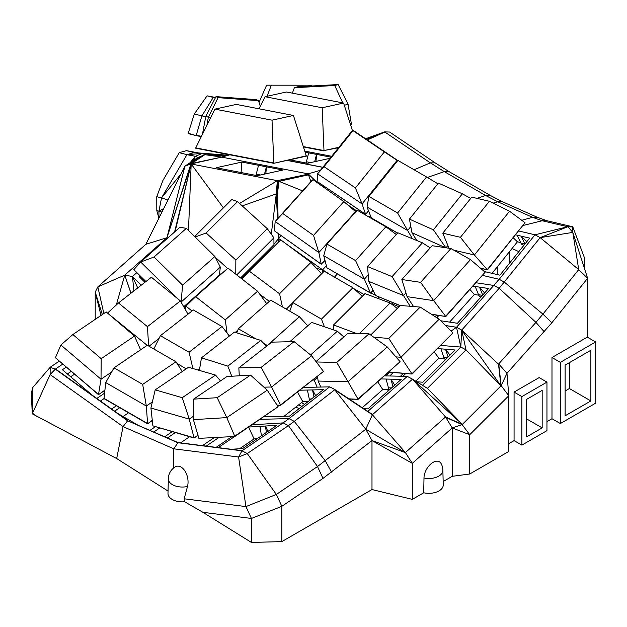 <?xml version="1.0" encoding="UTF-8"?>
<svg xmlns="http://www.w3.org/2000/svg" width="627" height="627" viewBox="0 0 627 627"><rect width="100%" height="100%" fill="white"/><g stroke="black" fill="none" stroke-linecap="round" stroke-linejoin="round"><path stroke-width="0.94" d="M70.639 376.749L74.503 374.248M158.882 218.196L156.805 210.625L156.75 196.69L162.902 180.458L179.236 152.682L186.948 154.657L194.166 152.604L202.333 153.427L195.35 156.288L186.948 154.657L202.333 153.427L204.857 154.673L225.046 156.186M37.683 416.931L32.392 413.154L32.518 387.776L31.35 393.897L32.267 413.804L116.677 458.549L168.052 491.051M168.342 478.887L167.989 493.449A14.374 8.3 0 0 0 184.612 501.765L202.905 512.322L251.435 542.441L251.435 518.451L281.837 506.318L276.342 494.452L247.273 453.548L288.436 425.623L317.505 466.535L276.342 494.452L245.933 506.592L184.158 498.786L184.612 501.765M587.632 337.35L587.632 278.255L551.854 322.772L506.984 373.316L498.708 363.911L501.169 385.652L506.984 373.316L508.779 395.755L501.169 385.652L462.115 424.612L452.224 427.943L452.224 476.324L469.725 474.004L469.725 434.715L452.224 427.943L412.307 463.337L371.991 440.569L371.991 489.554L281.837 541.603L251.435 542.441M371.991 489.554L412.307 499.374L412.307 463.337L405.395 452.584L445.303 417.19L462.115 424.612L469.725 434.715L508.779 395.755L508.779 451.456L469.725 474.004M423.993 478.009A14.021 8.096 0 0 0 442.881 470.422A14.021 14.021 0 0 0 441.094 463.565A12.736 7.352 120 0 0 430.968 463.847A12.736 7.352 120 0 0 423.993 478.009L423.719 492.783L412.307 499.374M423.719 492.783A14.374 8.3 0 0 0 443.234 484.922L442.881 470.36M452.224 476.324L443.156 481.567M514.069 440.616L521.876 445.123L546.956 430.647L546.956 382.109L539.149 377.603L514.069 392.079L514.069 440.616L508.779 443.673M551.987 418.726L551.987 357.531L587.287 337.146L595.65 341.974L595.65 403.177L560.35 423.554L551.987 418.726L546.956 421.634M482.657 275.425L499.21 279.305L534.996 234.788L567.796 226.747L572.812 226.88L568.031 226.88L572.812 232.398L578.721 269.61L587.632 278.255L572.812 232.398L572.812 226.88L584.748 258.598L584.748 269.336M560.35 423.554L560.35 362.351L595.65 341.974M590.869 350.25L565.123 365.11L565.123 415.803L590.869 400.943L590.869 350.25M551.987 357.531L560.35 362.351M590.869 400.943L569.379 388.528L569.379 362.657M478.722 295.168L474.349 294.51L449.614 322.106M492.062 273.348L517.408 241.81L520.692 242.578M514.069 392.079L521.876 396.585L546.956 382.109M521.876 445.123L521.876 396.585M551.854 322.772L542.935 314.127L578.721 269.61L540.168 237.633L499.17 288.295L461.715 330.084L498.496 364.154L535.944 322.372L544.22 331.769M445.546 325.609L456.519 327.263L499.21 279.305L504.382 282.15L542.935 314.127L535.944 322.372L499.17 288.295L493.974 285.473L476.065 282.777M569.379 388.528L565.123 390.982M542.175 390.378L526.656 399.344L526.656 436.854L542.175 427.888L542.175 390.378M452.224 427.943L445.538 416.986L412.527 379.163L372.383 414.76L365.776 429.236L317.505 466.535L322.999 478.393L281.837 506.318L281.837 541.603M415.787 381.177L438.869 358.15L444.355 358.597M482.484 295.325L478.558 294.729L475.188 286.484L473.032 286.155M469.991 289.556L474.349 294.51M478.558 294.729A3.378 2.986 98.6 0 0 480.885 296.869L481.074 296.9M436.831 317.74L438.861 315.475M440.687 320.758L457.42 323.289L488.598 288.506L479.483 287.127L484.608 292.95M484.342 271.538L499.899 275.182L529.682 238.127L521.115 236.12L526.837 241.669M513.286 237.805L517.408 241.81M524.948 244.021L520.935 243.08L517.071 235.172L515.668 234.843M520.935 243.08A3.378 3.017 103.2 0 0 522.981 244.945L524.015 245.188M526.656 418.922L542.175 427.888M511.993 248.543L518.85 251.607M509.492 251.662L509.492 263.246M497.305 274.579L497.305 266.82M156.805 210.625L161.946 212.075M163.741 208.477L158.945 211.174L158.945 218.078M158.945 211.174L161.515 197.913L186.948 154.657M156.75 196.69L161.515 197.913L181.054 173.883M498.496 364.154L500.942 385.871L498.708 363.911M422.465 385.299L460.798 347.052L466.018 349.842L461.715 330.084L500.942 385.871L466.018 349.842L427.418 388.356L462.342 424.385L445.303 417.19M322.999 478.393L371.991 440.569L365.776 429.236L405.395 452.584L371.991 440.569M202.905 512.322L251.435 518.451L245.933 506.592L238.589 457.012L247.273 453.548L241.975 450.821L177.755 442.709L127.618 420.772L123.072 426.626L173.812 448.83L238.589 457.012L241.975 450.821L283.138 422.896L288.436 425.623L294.267 421.368L325.319 460.829L331.534 472.17M405.395 452.584L372.383 414.76L334.724 389.775L372.61 414.549L334.959 389.594L294.267 421.368L288.992 418.624L283.138 422.896L252.101 424.785M362.288 407.715L382.76 389.563L389.422 389.72M402.957 376.294L405.724 373.527M434.229 351.99L438.869 358.15M447.459 357.672L443.798 357.374L440.93 348.831L437.654 348.565M443.798 357.374A3.378 2.939 94.6 0 0 445.554 359.577M416.681 381.733L422.849 382.227L455.163 349.984L445.499 349.2L449.982 355.156M436.674 315.146L435.256 316.729M475.188 286.484L479.483 287.127L482.727 295.058M572.812 232.398L540.168 237.633L534.996 234.788L518.764 230.987M517.071 235.172L521.115 236.12L524.971 243.997M195.859 152.729L192.05 151.758L197.952 152.894M167.997 199.974L161.515 197.913M179.236 152.682L186.454 150.637L194.166 152.604M190.185 162.644L195.35 156.288L193.508 160.434M198.32 152.917L186.454 150.637M572.569 226.747L546.971 220.743L537.331 217.31L502.564 201.784L490.377 195.475L449.057 171.618L435.154 162.863L389.633 132.038L384.617 131.897L389.633 132.038M567.796 226.747L540.168 237.633L567.796 226.747L542.19 220.743L532.55 217.31L537.331 217.31M440.797 345.43L460.798 347.052L461.715 330.084L456.519 327.263L451.079 331.119M445.538 416.986L462.342 424.385L412.527 379.163L427.418 388.356M173.648 467.969L173.812 448.83L177.99 442.552L127.618 420.772L55.301 369.146L50.129 374.554L50.168 367.297L32.518 387.776M184.158 498.786L187.512 486.474A13.52 8.308 -101.2 0 0 185.012 471.12A13.52 8.308 -101.2 0 0 175.184 466.903M187.512 486.474A14.021 8.096 180 0 1 168.342 478.95A14.021 8.096 180 0 1 168.342 478.832M180.545 442.874L189.589 436.737M412.527 379.163L407.276 376.388L367.822 411.375M307.481 401.531L307.881 401.758M363.879 408.765L367.955 408.859L401.178 379.398L390.927 379.163L394.751 385.096M351.394 400.488L352.868 399.18M377.815 381.882L382.76 389.563M391.577 387.909L388.458 387.839L386.091 379.053L381.13 378.935M388.458 387.839A3.378 2.884 91.3 0 0 389.477 389.767M388.176 389.688L388.991 390.206M403.404 373.339L400.496 376.231M440.93 348.831L445.499 349.2L448.117 357.014M392.894 302.723L391.906 303.829L399.015 306.736M499.061 279.266L493.817 285.45L499.061 279.266M523.224 225.438L542.19 220.743L546.971 220.743M32.267 413.804L50.129 374.554L123.072 426.626L116.677 458.549M100.994 315.452L95.218 292.088L95.218 319.37M195.35 156.288L197.881 157.542L204.857 154.673L191.619 163.459L204.794 154.704M490.377 195.475L485.604 195.475L444.284 171.618L427.371 177.457M449.057 171.618L444.284 171.618L430.381 162.863L435.154 162.863M460.798 347.052L456.519 327.263M365.776 429.236L334.724 389.775M214.042 437.748L202.411 445.632M176.783 442.019L179.095 442.686M167.464 437.944L175.325 432.606M239.545 448.76L254.068 438.916L257.109 438.728M308.194 401.507L302.778 401.641L284.07 416.25M407.276 376.388L384.594 375.863M349.952 399.532L350.407 399.125M386.091 379.053L390.927 379.163L392.957 386.687M306.689 401.546L307.457 402.087M388.724 390.441L386.569 389.649M299.275 408.475L295.623 407.229M386.381 389.649L388.701 390.456M389.5 372.211L385.817 375.894M389.093 302.606L390.033 301.556M521.758 220.289L532.55 217.31L497.791 201.784L485.604 195.475L477.006 198.375M310.631 162.589L306.399 161.766L308.703 152.878L305.208 152.204M291.281 159.462L291.226 160.12M306.399 161.766A3.378 1.716 100.9 0 0 306.141 163.004M330.954 157.181L316.557 154.399L316 161.405M330.053 158.31L307.512 163.271L289.65 159.822M227.719 155.41L207.584 153.905L209.692 154.947L225.297 156.107M227.954 155.339L194.119 152.596L228.252 155.253M62.661 364.154L55.301 369.146L50.168 367.297L59.181 361.183M102.334 314.542L95.218 292.088L97.851 286.852L145.84 244.303L166.954 237.719L124.734 275.159L97.851 286.852L103.847 313.516M67.379 373.966L71.164 371.396M123.049 416.524L128.551 412.793M145.809 244.326L184.918 166.147L145.84 244.303M502.564 201.784L497.791 201.784L493.112 203.117M260.174 419.306L288.992 418.624L329.684 386.843L334.959 389.594M164.729 436.745L172.174 431.697M218.98 437.45L206.205 446.111M231.214 449.269L242.594 448.579L276.86 425.333L265.417 426.031L267.909 431.407M218.235 447.631L234.655 436.494M248.613 427.152L254.068 438.916M261.968 435.436L261.396 435.467L260.009 426.36L248.77 427.042M311.454 398.968L309.276 399.023L307.402 390.041L299.957 390.221M297.551 392.102L302.778 401.641M309.276 399.023A3.378 2.821 88.6 0 0 309.691 400.347M263.983 416.72L289.494 416.116L323.36 389.665L312.52 389.923L315.671 395.668M301.516 402.62L304.589 404.329M301.9 406.429L298.53 404.956M393.231 372.516L389.759 375.988M375.487 295.278L370.792 292.934M377.783 298.374L378.982 297.041M367.21 212.475L368.574 210.946M331.675 156.288L304.855 151.107M308.703 152.878L316.557 154.399L314.668 161.695M260.471 174.996L256.247 174.181L258.543 165.293L241.904 162.072L241.066 172.535M256.247 174.181A3.378 1.716 100.9 0 0 255.988 175.419M241.904 162.072L216.229 167.73L257.36 175.685L283.036 170.027L266.397 166.806L265.84 173.812M141.028 278.482L141.867 277.737M55.544 368.982L127.861 420.615M92.428 395.316L62.418 369.742L66.203 367.171M104.552 393.192L96.809 398.443M155.245 426.799L150.049 430.326M118.26 413.757L137.242 424.714M114.623 411.163L119.733 407.699M167.644 238.15L166.954 237.719L184.918 166.147L197.866 157.534M190.091 164.235L190.13 163.788L191.18 163.992L166.954 237.719L190.898 163.937L184.918 166.147L197.881 157.542M384.617 131.897L365.588 138.747M365.612 138.763L384.853 132.038L430.381 162.863L414.086 169.768M177.99 442.552L242.21 450.656M216.127 447.364L231.904 436.658M260.009 426.36L265.417 426.031L266.389 432.434M329.684 386.843L303.484 387.462M307.402 390.041L312.52 389.923L313.994 396.985M159.587 428.053L153.811 431.972M337.342 273.944L334.481 277.134M353.949 288.71L364.052 294.541M324.143 186.305L323.493 187.112M347.648 204.786L356.645 210.884M370.447 215.649L369.225 217.177M221.049 156.977L204.864 154.673M229.795 154.806L221.754 157.142L308.186 173.859L320.413 170.301M258.543 165.293L266.397 166.806L264.508 174.11M144.915 282.315L139.484 276.954L140.323 276.209M152.361 401.923L146.326 406.022L105.72 382.58L104.004 398.615L100.445 401.037M130.949 293.224L124.734 275.159L116.324 304.949M136.757 272.69L132.454 276.499L141.247 285.183M131.027 293.162L124.734 275.159L132.454 276.499L133.919 290.904M116.387 405.771L111.614 409.016M365.847 138.928L384.853 132.038L367.336 139.931M325.021 260.581L321.996 263.434M323.07 186.807L323.305 185.733M322.795 167.338L286.978 160.41M239.553 203.454L277.338 180.654L191.18 163.992L174.596 231.982M221.754 157.142L190.898 163.937M268.528 250.149L269.281 250.338L269.406 249.272M241.121 278.349L268.975 250.557L269.539 251.027M184.252 307.661L185.953 306.156M137.744 287.918L132.454 276.499M221.903 157.095L190.13 163.788M366.003 139.029L376.655 135.879M326.353 265.66L322.631 269.814L329.379 274.187M273.96 244.24L280.959 235.58M278.216 233.628L278.451 238.378L280.653 239.945M285.685 243.519L322.631 269.814L323.516 271.914M317.489 182.833L308.743 174.392L308.978 174L308.186 173.859M278.059 218.267L277.565 192.607L279.007 181.344L302.606 190.882M310.89 181.634L308.523 174.831L279.015 181.336M308.743 174.392L317.16 182.598M223.416 207.874L191.18 163.992L175.129 231.512M271.279 234.208L276.272 193.892L277.338 180.654L308.978 174M277.565 192.607L277.455 193.947L276.272 193.892L242.226 205.891M174.8 231.802L191.18 163.992L188.476 230.43M322.803 272.635L322.631 269.814L316.588 268.442M278.803 241.787L278.364 233.73M277.048 194.041L278.106 180.803M269.281 250.338L272.337 246.356M276.272 193.892L277.495 218.901M206.965 125.071L208.336 117.327L210.727 117.508M260.323 106.229L258.434 100.657L256.38 99.646L216.001 96.629L218.055 97.647L258.434 100.657M202.482 134.084L205.844 116.105L208.336 117.327L218.055 97.647M205.844 116.105L216.001 96.629M342.75 102.883L334.732 85.515L338.149 84.559L348.056 104.231L351.426 124.138L350.438 124.42M292.37 93.149L294.369 87.717L334.732 85.515M350.54 124.734L351.426 124.138M348.056 104.231L344.301 105.281M338.149 84.559L297.786 86.761L294.369 87.717M201.385 136.294L196.267 135.307L201.87 115.901L205.742 116.646M188.178 133.237L196.204 135.636L188.116 133.575L194.331 113.973L201.87 115.901L213.274 97.42L215.382 97.828M196.204 135.636L201.228 136.608M194.331 113.973L207.075 95.837L213.274 97.42M215.563 97.467L207.075 95.837M312.011 85.985L311.666 85.209L266.616 85.178L311.666 85.209M267.039 96.276L271.334 85.233M260.699 105.477L260.064 105.477M259.037 102.436L266.616 85.178M273.795 163.31L306.344 156.147L293.428 115.462L236.301 104.411L214.896 109.129L195.6 148.191L273.795 163.31L306.368 155.809M195.624 147.862L273.819 162.981L272.024 120.172L293.428 115.462M272.024 120.172L214.896 109.129M338.917 147.282L323.979 150.574L338.604 147.674M323.955 150.903L303.523 146.953M352.398 130.518L343.588 103.047L286.461 92.004L265.056 96.715L259.037 108.808M303.413 146.593L323.979 150.574L322.184 107.766L343.588 103.047M322.184 107.766L265.056 96.715M453.83 250.173L474.388 254.993L460.437 237.304L489.397 201.275L509.547 211.244L525.018 222.71L487.273 269.673L474.388 254.993L509.547 211.244M449.003 248.237L442.78 233.166L460.437 237.304M480.274 268.035L487.492 269.884L525.018 222.71M480.533 268.254L487.492 269.884M489.397 201.275L471.739 197.144L442.78 233.166M416.775 240.502L411.97 232.735L445.499 247.712M445.836 247.759L433.414 229.827L462.373 193.806L470.72 198.414M411.97 232.735L409.439 219.121L433.414 229.827M447.874 245.502L446.032 247.79M462.373 193.806L438.398 183.092L409.439 219.121M397.596 233.056L371.341 217.898L367.022 207.043L407.628 230.485L397.596 212.984L426.556 176.963L437.858 183.766M367.022 207.043L368.935 196.439L397.596 212.984M410.818 226.527L407.628 230.485L412.409 238.722M371.341 217.898L397.534 233.126M426.556 176.963L397.894 160.418L368.935 196.439M352.758 130.063L352.985 130.643L324.026 166.672L317.591 173.804L352.758 130.063L397.236 160.183L362.069 203.924L365.596 214.285L317.85 181.948L317.591 173.804L362.069 203.924L355.423 187.935L384.375 151.906L397.667 160.692M324.026 166.672L355.423 187.935M317.85 181.948L365.651 214.41L368.527 210.829M365.651 214.41L368.48 210.703M384.375 151.906L352.985 130.643M413.538 306.548L407.095 296.642L433.68 300.654L420.607 282.346L450.915 248.527L470.485 259.594L485.118 272.212L445.617 316.29L433.68 300.654L470.485 259.594M407.095 296.642L401.844 279.517L420.607 282.346M431.172 314.111L445.821 316.525L485.118 272.212M431.588 314.378L445.821 316.525M450.915 248.527L432.152 245.698L401.844 279.517M400.206 305.553L375.589 295.497L368.747 281.374L403.522 295.583L392.094 276.617L422.402 242.806L430.185 247.892M368.747 281.374L367.547 266.585L392.094 276.617M405.943 292.88L403.522 295.583L410.152 306.274M375.589 295.497L400.097 305.662M422.402 242.806L397.855 232.774L367.547 266.585M368.221 274.869L364.358 279.18L370.502 292.958L326.91 267.792L323.751 255.738L364.358 279.18L355.572 260.605L385.879 226.794L396.295 234.514M323.751 255.738L326.91 244.06L355.572 260.605M326.91 267.792L370.604 293.146L373.104 290.356M370.604 293.146L373.002 290.16M385.879 226.794L357.218 210.249L326.91 244.06M355.642 211.503L318.845 252.563L321.22 264.108L274.344 230.744L275.182 221.488L318.845 252.563L313.531 235.399L343.831 201.588L355.822 211.801M343.831 201.588L313.014 179.651L311.98 180.419L275.182 221.488L282.706 213.462L313.531 235.399M274.344 230.744L321.251 264.257L324.911 260.174M321.251 264.257L324.872 260.025M313.014 179.651L282.706 213.462M395.888 356.873L400.974 357.28L388.787 338.431L420.208 307.089L439.135 319.214L452.89 332.929L411.931 373.794L400.974 357.28L439.135 319.214M373.763 337.216L388.787 338.431M389.022 371.936L412.119 374.045L452.89 332.929M388.779 372.156L412.119 374.045M420.208 307.089L400.285 305.474L370.69 334.998M333.525 329.904L333.572 324.943L356.497 333.509M359.49 333.58L390.143 302.998L365 293.601L333.572 324.943M390.143 302.998L397.291 308.46M324.418 326.792L321.471 319.104L352.891 287.762L362.335 296.257M289.784 311.164L292.801 302.559L321.471 319.104M352.891 287.762L324.23 271.209L292.801 302.559M259.821 294.275L269.32 301.368M282.416 306.916L279.556 293.757L310.976 262.407L321.604 273.827M241.795 278.874L249.334 271.193L279.556 293.757M292.731 302.763L286.312 309.166M310.976 262.407L280.755 239.843L249.334 271.193M215.28 257.266L227.554 268.442M235.76 274.148L235.846 260.025L267.267 228.675L273.905 237.837L273.96 244.663L240.603 277.941M195.154 237.022L206.118 232.97L235.846 260.025M219.583 273.317L220.798 274.43M219.56 273.458L220.712 274.508M240.643 277.973L273.96 244.663M273.905 237.837L236.732 274.916M194.676 236.544L231.794 199.511L237.547 201.628L206.118 232.97M267.267 228.675L237.547 201.628M320.836 387.055L318.132 381.051L348.04 381.741L336.73 362.445L369.029 333.799L387.267 346.958L400.097 361.701L357.993 399.031L348.04 381.741L387.267 346.958M316.298 361.975L336.73 362.445M318.132 381.051L317.528 376.49M348.886 398.827L358.166 399.305L400.097 361.701M349.302 399.101L358.166 399.305M369.029 333.799L347.914 333.313L316.016 361.599M313.163 379.907L314.268 380.283L313.853 379.366M317.638 377.289L314.268 380.283L317.121 387.141M310.6 354.953L337.365 331.221L311.603 322.403L289.815 341.723M337.365 331.221L343.823 336.942M267.173 345.728L299.353 316.698L307.771 325.797M236.677 332.827L238.393 328.791L255.777 338.823M263.771 343.439L267.055 345.336M299.353 316.698L270.692 300.145L238.393 328.791M185.098 309.142L185.921 306.18L192.058 310.984M227.068 333.078L225.281 319.856L257.579 291.218L266.702 303.68M185.921 306.18L195.679 296.704L225.281 319.856M237.813 330.155L235.29 332.388M257.579 291.218L227.977 268.066L195.679 296.704M145.911 281.539L133.857 269.634L140.707 262.031L178.671 299.526M180.764 301.595L181.125 301.948L182.598 285.16L214.896 256.514L220.343 267.173L219.356 275.143L183.719 306.744M214.896 256.514L186.36 228.346L179.925 227.256L140.707 262.031L154.062 256.984L182.598 285.16M220.343 267.173L181.062 302.112M133.857 269.634L145.801 281.625M183.75 306.791L219.356 275.143M186.36 228.346L154.062 256.984M263.92 387.172L271.609 386.992L261.161 367.336L294.094 341.621L311.595 355.76L323.477 371.45L280.543 404.971L271.609 386.992L311.595 355.76M239.287 375.785L238.832 367.869L261.161 367.336M277.04 405.058L280.7 405.254L323.477 371.45M277.228 405.34L280.7 405.254M294.094 341.621L271.765 342.146L238.832 367.869M231.771 376.239L227.867 366.121L260.801 340.398L266.514 346.245M199.378 370.416L201.471 357.829L227.867 366.121M260.801 340.398L234.404 332.114L201.471 357.829M177.12 363.542L186.243 368.817M192.897 368.543L189.08 352.241L222.013 326.518L229.357 336.048M153.834 348.996L160.418 335.688L189.08 352.241M199.621 368.919L198.163 370.063M222.013 326.518L193.351 309.973L160.418 335.688M107.562 313.124L147.18 345.336M148.623 345.986L147.447 326.643L180.38 300.921L187.982 314.166M107.609 312.998L118.479 302.966L147.447 326.643M159.078 338.4L149.046 346.237M180.38 300.921L151.405 277.244L118.479 302.966M198.869 438.367L234.851 436.478L198.869 438.367L193.398 419.643L226.794 417.613L217.208 397.698L250.518 375.103L267.243 390.174L278.137 406.727L234.717 436.188L226.794 417.613L267.243 390.174M193.398 419.643L193.633 399.133L217.208 397.698M234.851 436.478L278.137 406.727M250.518 375.103L226.95 376.537L193.633 399.133M193.437 416.257L189.229 419.11L194.025 437.756L152.902 425.858L150.919 408.028L189.229 419.11L182.245 397.69L215.555 375.095L220.508 380.902M150.919 408.028L155.206 389.869L182.245 397.69M152.902 425.858L194.104 438.046L197.999 435.397M194.104 438.046L197.913 435.114M215.555 375.095L188.523 367.273L155.206 389.869M103.98 398.357L147.572 423.523L146.326 406.022L142.674 384.39L175.983 361.787L182.245 371.529M105.72 382.58L114.012 367.837L142.674 384.39M104.004 398.615L147.588 423.781L152.314 420.584M147.588 423.781L152.29 420.325M175.983 361.787L147.321 345.242L114.012 367.837M111.677 371.991L101.018 379.217L98.525 394.461L55.435 357.743L60.882 345.015L101.018 379.217L101.19 358.683L134.499 336.088L140.597 349.803M60.882 345.015L72.857 334.536L101.19 358.683M55.435 357.743L98.486 394.681L104.866 390.355M98.486 394.681L104.889 390.151M134.499 336.088L106.167 311.94L72.857 334.536M456.37 327.239L445.413 325.476M287.158 160.371L322.85 167.268M228.244 155.253L194.119 152.596M184.918 166.147L204.653 154.798M175.192 466.903A14.021 14.021 0 0 0 168.342 478.95"/></g></svg>
